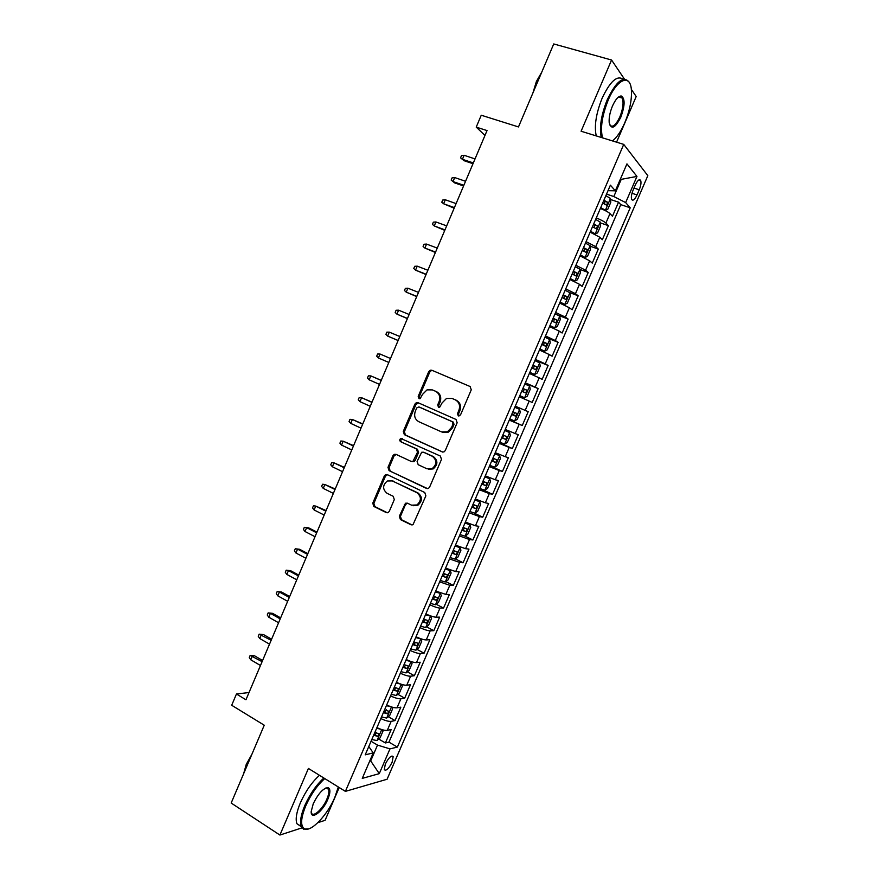 <?xml version="1.0" encoding="UTF-8"?>
<svg xmlns="http://www.w3.org/2000/svg" width="879" height="879" viewBox="0 0 879 879"><rect width="100%" height="100%" fill="white"/><g stroke="black" fill="none" stroke-linecap="round" stroke-linejoin="round"><path stroke-width="1.32" d="M458.3 415.91L460.519 414.91L471.265 389.804L470.111 386.518L431.798 370.224L430.205 370.202L428.721 371.663L418.206 396.363L418.975 398.626L420.14 398.626L422.48 394.44L427.04 389.869L432.358 389.902L435.512 391.265C439.412 393.495 440.599 396.967 439.071 401.692L437.698 404.911L438.478 407.197L439.709 407.186L442.038 402.989L446.477 398.462L452.048 398.44L455.256 399.824C459.223 402.088 460.431 405.593 458.893 410.35L457.509 413.591L458.3 415.91M327.252 788.518L327.406 787.617M620.497 97.558L620.398 96.053M392.111 762.28L393.155 756.687C391.298 755.149 388.683 757.61 385.321 764.082L384.288 769.663C386.167 771.18 388.782 768.718 392.111 762.28M399.341 516.226L400.417 519.566L410.965 524.763L413.009 524.675L425.875 495.855L424.766 492.515L387.342 474.66L385.518 474.682L384.31 475.989L372.762 503.151L373.806 506.447L386.277 512.589L388.21 512.534L389.309 511.292L394.297 499.602L393.221 496.283L387.002 493.273C382.409 489.24 382.519 485.153 387.331 480.989L392.276 480.912L416.888 492.69C421.535 496.602 421.535 500.7 416.888 504.975L411.559 505.172L407.427 503.173L405.472 503.227L399.341 516.226L400.428 516.391L401.516 519.731L412.141 524.972M624.442 79.11L611.564 60.014L553.737 43.95L518.478 126.939L481.252 115.226L476.22 127.125L487.032 130.575L245.955 699.772L236.451 694.003L231.693 705.266L264.249 725.219L231.177 803.043L279.907 835.05L301.98 827.853M611.564 60.014L581.096 131.235L623.727 144.387L345.403 791.375L308.408 768.444L279.907 835.05M442.126 451.938L444.038 451.883L445.268 450.553L457.157 422.755L456.025 419.459L417.986 402.67L416.316 402.67L414.921 404.076L403.285 431.424L404.362 434.676L442.73 452.103M441.489 459.376L429.633 487.076L428.502 488.339L426.513 488.416L389.056 470.628L387.991 467.342L392.957 455.696L394.21 454.355L395.989 454.344L411.097 461.387L412.954 461.354L417.503 452.235L416.404 448.949L400.637 441.687C399.407 440.61 399.462 439.533 400.791 438.456L440.368 456.047L441.489 459.376M317.846 822.678L325.098 820.316L339.195 787.529M616.564 142.178L636.187 96.536L631.331 89.339M378.728 739.03L385.398 742.953L391.177 729.548L387.287 730.361L391.177 721.351C388.782 721.615 385.332 720.681 380.816 718.572M388.265 716.682L395.034 720.593L400.835 707.155L397 707.826L400.89 698.794C398.539 698.981 395.1 698.014 390.573 695.915M397.813 694.289L404.692 698.19L410.504 684.719L406.735 685.235L410.636 676.193C408.306 676.292 404.878 675.303 400.341 673.204M407.373 671.853L414.372 675.731L420.195 662.239L416.481 662.612L420.393 653.536C418.096 653.569 414.679 652.537 410.141 650.449M416.954 649.361L424.074 653.229L429.908 639.703L426.26 639.923L430.172 630.836C427.919 630.781 424.502 629.716 419.953 627.639M426.546 626.826L433.797 630.682L439.643 617.124L436.061 617.19L439.983 608.092C437.753 607.949 434.358 606.851 429.787 604.785M436.149 604.236L443.543 608.081L449.4 594.501L445.873 594.413L449.806 585.293L439.654 581.876M445.774 581.59L453.311 585.436L459.179 571.822L455.707 571.581L459.651 562.439L449.532 558.923M455.399 558.901L463.09 562.736L468.979 549.089L465.573 548.705L469.518 539.541L459.431 535.915M465.046 536.157L472.902 539.981L478.791 526.312L475.451 525.774L479.407 516.588L469.353 512.864M474.111 513.083L482.725 517.193L488.636 503.491L485.351 502.799L489.317 493.591L479.297 489.746M480.604 488.779L492.581 494.339L498.492 480.615L495.284 479.769L499.261 470.54L489.262 466.595M489.669 465.65L502.447 471.441L508.381 457.684L505.227 456.684L509.216 447.444L499.261 443.379M499.503 442.818L512.336 448.499L518.291 434.709L515.193 433.556L519.192 424.293L509.271 420.118M509.348 419.931L522.258 425.502L528.213 411.68L515.27 406.175L528.213 411.68M525.181 410.372L529.191 401.088L532.191 402.461L538.157 388.606L525.159 383.211M525.334 382.794L535.201 387.145L539.212 377.838L542.145 379.365L548.133 365.477L535.058 360.192M535.399 359.401L545.233 363.862L549.254 354.534L552.122 356.215L558.121 342.305L544.991 337.129M545.485 335.954L555.286 340.525L559.319 331.174L562.131 333.02L568.142 319.077L558.231 315.275M555.605 312.463L565.362 317.132L569.405 307.771L572.152 309.771L578.173 295.794L569.812 292.674M565.735 288.905L575.459 293.696L579.514 284.313L582.195 286.466L588.227 272.468L579.986 269.479M575.899 265.304L585.59 270.205L589.644 260.799L592.259 263.118L598.313 249.076L590.15 246.208M586.084 241.648L595.731 246.669L599.797 237.231L602.346 239.714L608.411 225.65L605.906 223.068C604.225 221.552 601.016 219.838 596.281 217.937M600.335 222.892L608.411 225.65M635.33 184.975L633.078 190.194C631.441 194.281 630.968 197.379 631.66 199.478C632.968 201.126 634.759 199.61 637.022 194.929L639.242 189.776C640.89 185.678 641.362 182.568 640.67 180.437C639.374 178.789 637.594 180.305 635.33 184.975M623.727 144.387L647.823 175.657L387.101 779.244L345.403 791.375M385.398 742.953L388.957 742.14L397.374 747.095L630.221 207.785L625.661 202.588L613.828 196.533L606.532 194.127M397.374 747.095L389.968 748.875L379.278 773.652L362.269 778.376L373.234 752.907L365.214 754.841L610.389 185.161L615.344 190.82L626.947 163.879L636.956 176.426L625.661 202.588M388.957 742.14L620.761 204.642L618.541 202.159L612.465 216.256L609.971 213.619C608.312 212.07 605.115 210.345 600.368 208.444M595.731 246.669L598.313 249.076M585.59 270.205L588.227 272.468M575.459 293.696L578.173 295.794M565.362 317.132L568.142 319.077M555.286 340.525L558.121 342.305M545.233 363.862L548.133 365.477M535.201 387.145L538.157 388.606M522.258 425.502L519.192 424.293M512.336 448.499L509.216 447.444M502.447 471.441L499.261 470.54M492.581 494.339L489.317 493.591M482.725 517.193L479.407 516.588M472.902 539.981L469.518 539.541M463.09 562.736L459.651 562.439M453.311 585.436L449.806 585.293M443.543 608.081L439.983 608.092M433.797 630.682L430.172 630.836M424.074 653.229L420.393 653.536M414.372 675.731L410.636 676.193M404.692 698.19L400.89 698.794M395.034 720.593L391.177 721.351M369.971 760.5L370.696 760.928L377.52 745.095L371.048 741.261M613.828 196.533L621.024 179.821L620.409 179.074M620.2 179.547L636.956 176.426M608.026 190.666L615.344 190.82M249.021 692.531L236.451 694.003M476.22 127.125L484.966 135.443M369.663 761.192L370.696 760.928L379.278 773.652M368.795 746.502L373.234 752.907M610.531 199.511L618.541 202.159M620.761 204.642L630.221 207.785M599.797 237.231L590.161 232.177M589.644 260.799L579.964 255.844M579.514 284.313L569.801 279.467M569.405 307.771L559.659 303.046M559.319 331.174L549.529 326.559M549.254 354.534L539.431 350.029M539.212 377.838L529.356 373.443M529.191 401.088L519.302 396.814M505.26 429.435L515.193 433.556M495.262 452.674L505.227 456.684M485.274 475.858L495.284 479.769M475.319 498.997L485.351 502.799M465.387 522.093L475.451 525.774M455.465 545.123L465.573 548.705M445.576 568.109L455.707 571.581M435.698 591.051L445.873 594.413M425.854 613.938C430.413 616.003 433.808 617.091 436.061 617.19M416.02 636.77C420.58 638.846 423.986 639.901 426.26 639.923M406.219 659.558C410.757 661.645 414.185 662.667 416.481 662.612M396.429 682.291C400.967 684.389 404.395 685.378 406.735 685.235M386.672 704.98C391.188 707.09 394.627 708.034 397 707.826M376.926 727.614C381.431 729.735 384.892 730.647 387.287 730.361M377.52 745.095L389.968 748.875M458.926 416.031L458.497 413.965L459.882 410.724C461.42 405.977 460.211 402.472 456.245 400.22L455.256 399.824M452.63 398.67L456.245 400.22M432.984 390.155L436.533 391.671C440.423 393.891 441.61 397.363 440.093 402.077L438.72 405.285L439.104 407.318M470.254 386.584L432.831 370.663L431.237 370.641L429.754 372.103L419.25 396.748L419.613 398.747M418.503 402.901L415.976 404.45L404.362 431.743L405.439 434.995L442.917 452.125M453.048 424.019L452.256 421.711L418.887 406.933L416.745 407.922L415.306 411.284C413.789 415.965 414.954 419.437 418.8 421.7L441.544 431.908L447.477 431.787L451.586 427.436L453.048 424.019L454.047 424.37L453.256 422.063L452.256 421.711M419.744 407.241L453.256 422.063M442.741 432.314L448.477 432.116L452.586 427.776L451.586 427.436M454.047 424.37L452.586 427.776M427.524 488.614L389.056 470.628M396.187 454.432L394.045 455.97L389.1 467.606L390.166 470.88M412.163 461.662L414.02 461.629L415.24 460.31L418.558 452.531L417.47 449.246L400.637 441.687M402.428 438.632L401.868 438.764C400.538 439.852 400.494 440.917 401.725 441.994M426.974 468.804L432.138 468.65C437.006 464.376 437.072 460.244 432.325 456.278L423.524 452.224L421.678 452.256L417.096 461.398L418.195 464.705L426.974 468.804M428.534 469.276L433.171 468.914C438.039 464.639 438.105 460.53 433.369 456.564L432.325 456.278M423.931 452.333L433.369 456.564M407.416 503.162L405.439 504.678L400.428 516.391M413.569 505.722L417.954 505.172C422.59 500.898 422.59 496.811 417.954 492.899L416.888 492.69M391.605 480.637L417.954 492.899M387.452 474.715L385.42 476.231L373.883 503.337L374.937 506.634L387.43 512.787M600.511 208.125L605.334 210.257L607.741 209.367L610.784 202.291L610.433 198.423L605.851 195.709M605.334 210.257L600.742 207.576M602.686 203.071L606.477 205.115L607.818 202.368L603.906 200.225M603.664 200.786L604.631 201.313L604.675 203.499M464.046 160.703L460.552 157.846L461.497 155.627L464.123 155.286L462.42 159.308L464.046 160.703L473.001 163.703M460.552 157.846L462.42 159.308L473.32 162.945M464.123 155.286L475.023 158.923M612.454 140.915C616.849 137.509 620.959 131.465 624.771 122.763C629.782 110.589 631.99 99.602 631.375 89.779C630.342 73.506 616.981 78.912 608.18 100.173C602.005 115.786 600.137 128.345 602.554 137.86M601.269 137.465C599.17 127.598 601.17 115.006 607.268 99.679C616.278 81.132 623.618 75.341 629.298 82.307L629.935 83.747M620.761 117.314C615.025 128.411 611.169 130.092 609.169 122.368C608.883 117.544 609.982 112.094 612.476 106.018C615.619 99.14 618.629 95.822 621.508 96.053C625.189 98.877 624.936 105.952 620.761 117.314M609.619 124.752L609.663 124.829C612.355 128.059 615.761 125.4 619.882 116.83C623.068 108.71 623.848 102.458 622.211 98.063L620.585 96.624L618.464 97.053M537.794 81.483L539.431 77.627M532.916 92.954L536.399 81.45L541.75 72.155M596.248 135.915C594.094 126.049 596.061 113.468 602.148 98.173C610.191 81.22 617.201 74.935 623.178 79.33M324.758 778.574C317.22 785.343 310.88 794.44 305.749 805.856C300.728 818.36 300.31 826.018 304.497 828.82C310.935 832.501 327.559 814.921 334.866 797.253L338.294 786.969M308.507 828.919L303.508 829.117L301.233 826.491C299.673 821.986 300.86 815.02 304.771 805.582C309.902 794.155 316.253 784.958 323.835 778.003M327.823 799.33C322.846 811.636 310.628 820.777 311.199 811.504L313.276 803.637C318.67 792.902 323.736 787.628 328.46 787.826C330.559 789.276 330.35 793.111 327.823 799.33M311.221 812.262L311.397 812.866C313.023 817.888 322.802 809.065 326.889 799.066C328.724 794.682 329.273 791.441 328.537 789.32L327.482 788.122L325.746 788.034M245.252 769.927L246.79 766.312M243.615 773.784L246.252 764.367L251.899 754.292M301.343 826.754L296.893 823.689C295.311 819.173 296.476 812.207 300.387 802.791C305.507 791.386 311.858 782.211 319.462 775.3M590.336 231.748L595.16 233.869L597.599 232.902L600.632 225.848L600.247 222.068L595.643 219.431M595.16 233.869L590.545 231.276M592.479 226.771L596.281 228.771L597.643 226.046L593.699 223.936M593.49 224.431L594.479 224.969L594.49 227.156M454.652 182.887L451.158 180.074L452.092 177.855L454.696 177.558L453.004 181.557L454.652 182.887L463.574 185.963M451.158 180.074L453.004 181.557L463.848 185.304M454.696 177.558L465.551 181.283M580.195 255.328L585.018 257.437L587.48 256.382L590.512 249.339L590.084 245.659L585.458 243.098M585.018 257.437L580.371 254.91M582.305 250.427L586.117 252.372L587.48 249.68L583.524 247.592M583.337 248.021L584.348 248.57L584.315 250.768M454.399 207.609L443.609 203.774L441.774 202.247L442.719 200.038L445.301 199.775L443.609 203.774L454.157 208.191M445.301 199.775L456.102 203.598M570.064 278.852L574.888 280.95L577.393 279.819L580.415 272.787L579.953 269.205L575.295 266.711M574.888 280.95L570.218 278.5M572.141 274.028L575.976 275.929L577.349 273.248L573.361 271.193M573.207 271.567L574.251 272.116L574.163 274.325M444.972 229.869L434.237 225.936L432.424 224.376L433.358 222.167L435.929 221.958L434.237 225.936L444.763 230.364M435.929 221.958L446.675 225.87M559.967 302.321L564.779 304.42L567.318 303.189L570.339 296.19L569.834 292.696L565.153 290.279M564.779 304.42L560.088 302.035M562.011 297.574L565.856 299.431L567.241 296.772L563.23 294.751M563.098 295.047L564.164 295.619L564.032 297.827M435.566 252.086L424.887 248.065L423.085 246.461L424.019 244.252L426.568 244.076L424.887 248.065L435.402 252.482M426.568 244.076L437.259 248.087M549.88 325.746L554.704 327.823L557.264 326.527L560.286 319.527L559.736 316.132L555.034 313.781M554.704 327.823L549.979 325.527M551.902 321.066L555.759 322.89L557.165 320.231L553.111 318.242M553.012 318.484L554.1 319.055L553.924 321.285M426.183 274.248L415.547 270.139L413.767 268.502L414.701 266.304L417.228 266.161L415.547 270.139L426.04 274.567M417.228 266.161L427.864 270.26M539.827 349.117L544.639 351.182L547.243 349.798L550.243 342.821L549.672 339.514L544.936 337.239M544.639 351.182L539.893 348.952M541.816 344.502L545.683 346.282L547.101 343.645L543.024 341.7M542.947 341.876L544.057 342.447L543.826 344.7M416.811 296.366L406.23 292.158L404.461 290.499L405.395 288.301L407.9 288.202L406.23 292.158L416.712 296.597M407.9 288.202L418.492 292.388M529.795 372.432L534.608 374.498L537.234 373.026L540.233 366.06L539.618 362.851L534.861 360.654M534.608 374.498L529.839 372.333M531.74 367.894L535.63 369.63L537.058 367.015L532.949 365.093M532.905 365.203L534.036 365.785L533.729 368.07M407.46 318.44L396.934 314.144L395.187 312.441L396.11 310.254L398.605 310.188L396.934 314.144L407.395 318.594M398.605 310.188L409.142 314.473M519.775 395.693L524.587 397.747L527.257 396.198L530.246 389.254L529.597 386.134L524.807 384.002M524.587 397.747L519.797 395.66M521.697 391.232L525.598 392.935L527.037 390.32L522.906 388.441L524.038 389.078L523.642 391.408M398.132 340.47L387.65 336.086L385.925 334.35L386.848 332.152L389.32 332.141L387.65 336.086L398.11 340.536M389.32 332.141L399.813 336.514M509.776 418.942L514.6 420.953L517.291 419.327L520.28 412.394L519.588 409.361L514.786 407.307M517.039 413.58L514.061 412.306C514.512 413.899 513.984 414.745 512.479 414.844L515.588 416.174L517.039 413.58L512.875 411.735M390.496 358.489L380.058 354.039L378.399 357.973L388.826 362.456M378.399 357.973L376.684 356.204L377.607 354.017L380.058 354.039L390.496 358.5M499.777 442.17L504.623 444.115L507.359 442.401L510.336 435.49L509.611 432.545L504.777 430.556M509.611 432.545L504.799 430.501M501.678 437.753L505.601 439.368L507.062 436.786L502.876 434.973M507.062 436.786L504.106 435.49L502.502 438.006L501.711 437.676M381.244 380.354L370.817 375.893L369.158 379.827L379.53 384.398M369.158 379.827L367.455 378.014L368.378 375.838L370.817 375.893L381.2 380.453M489.801 465.343L494.668 467.221L497.437 465.43L500.415 458.519L499.646 455.674L494.789 453.762M499.646 455.674L494.844 453.641M491.702 460.948L495.635 462.519L497.107 459.948L492.899 458.168M494.251 458.728L492.559 461.123L491.757 460.805M372.004 402.175L361.588 397.704L359.929 401.626L370.257 406.285M359.929 401.626L358.258 399.78L359.181 397.605L361.588 397.704L371.927 402.351M479.857 488.471L484.747 490.273L487.537 488.405L490.504 481.516L489.702 478.747L484.823 476.912M489.702 478.747L484.9 476.726M481.747 484.076L485.691 485.604L487.175 483.043L482.934 481.307M484.395 481.901L482.626 484.186L481.824 483.879M362.785 423.942L352.391 419.47L350.732 423.381L361.005 428.139M350.732 423.381L349.073 421.502L349.985 419.338L352.391 419.47L362.664 424.205M469.924 511.545L474.913 513.226L477.671 511.325L480.626 504.447L479.791 501.777L474.88 500.008M479.791 501.777L474.99 499.766M471.803 507.161L475.77 508.644L477.253 506.106L473.001 504.392M474.539 505.018L472.715 507.205L471.924 506.897M353.578 445.664L343.195 441.192L341.546 445.093L351.765 449.938M341.546 445.093L339.909 443.181L340.821 441.016L343.195 441.192L353.435 446.016M460.014 534.564L465.024 536.179L467.815 534.201L470.77 527.345L469.891 524.752L464.969 523.06M469.891 524.752L465.101 522.752M461.893 530.191L465.87 531.641L467.364 529.103L463.079 527.433M464.683 528.07L462.837 530.169L462.035 529.872M344.392 467.353L334.031 462.87L332.383 466.76L342.557 471.693M332.383 466.76L330.757 464.815L331.669 462.651L334.031 462.87L344.216 467.782M450.125 557.539L455.091 559.132L457.981 557.022L460.926 550.177L460.025 547.683L455.069 546.057M460.025 547.683L455.223 545.683M452.004 553.177L455.992 554.583L457.498 552.056L453.19 550.419M454.839 551.067L452.971 553.089L452.169 552.792M335.229 488.988L324.878 484.494L323.241 488.383L333.361 493.405M323.241 488.383L321.626 486.406L322.538 484.241L324.878 484.494L335.009 489.504M440.258 580.459L445.246 581.986L448.169 579.799L451.114 572.965L450.169 570.559L445.192 568.999M450.169 570.559L445.378 568.57M442.137 576.108L446.136 577.47L447.653 574.954L443.313 573.361M445.005 574.009L443.126 575.954L442.324 575.657M326.087 510.578L315.748 506.084L314.111 509.963L324.186 515.072M314.111 509.963L312.517 507.952L313.429 505.799L315.748 506.084L325.834 511.182M430.413 603.335L435.424 604.785L438.379 602.522L441.313 595.709L440.335 593.391L435.336 591.897M440.335 593.391L435.544 591.413M432.281 598.995L436.292 600.313L437.83 597.808L433.468 596.248M435.193 596.907L433.303 598.764L432.501 598.478M305.002 531.498L303.431 529.444L304.332 527.301L308.705 527.872L306.639 527.631L305.002 531.498L315.023 536.695M304.332 527.301L306.639 527.631L316.671 532.806M308.705 527.872L316.956 532.125M420.591 626.156L425.634 627.54L428.611 625.2L431.545 618.398L430.523 616.168L425.502 614.751M430.523 616.168L428.425 615.058M427.655 614.74L425.744 614.201M422.458 621.827L426.48 623.112L428.018 620.607L423.634 619.08M425.392 619.75L423.513 621.53L422.7 621.255M295.915 552.99L294.355 550.902L295.267 548.76L299.64 549.298L297.552 549.122L295.915 552.99L305.881 558.275M295.267 548.76L297.552 549.122L307.529 554.396M299.64 549.298L307.848 553.627M410.79 648.933L415.932 650.185L418.865 647.823L421.788 641.044L420.733 638.901L415.69 637.55M420.733 638.901L419.668 638.319M417.305 637.352L415.954 636.934M412.658 644.604L416.69 645.845L418.239 643.351L413.833 641.868M415.613 642.527L413.734 644.252L412.921 643.977M286.84 574.437L285.301 572.317L286.202 570.174L290.597 570.691L288.477 570.581L286.84 574.437L296.761 579.81M286.202 570.174L288.477 570.581L298.41 575.932M290.597 570.691L298.761 575.097M401.011 671.655L406.098 672.896L409.142 670.402L412.053 663.634L410.976 661.579L405.9 660.294M406.823 659.843L406.186 659.624M402.868 667.337L406.911 668.545L408.471 666.051L404.043 664.612M405.845 665.271L403.977 666.919L403.164 666.645M277.786 595.841L276.27 593.688L277.171 591.556L281.566 592.039L279.423 591.996L277.786 595.841L287.664 601.302M277.171 591.556L279.423 591.996L289.301 597.434M281.566 592.039L289.696 596.511M401.132 684.214L396.132 682.994M396.44 695.443L401.253 684.258L402.351 686.18L399.44 692.938L396.363 695.509L391.254 694.322M393.111 690.026L397.165 691.191L398.736 688.707L394.275 687.301M396.099 687.949L394.242 689.532L393.429 689.279M268.754 617.201L267.249 615.014L268.15 612.883L272.556 613.344L270.38 613.355L268.754 617.201L278.577 622.75M268.15 612.883L270.38 613.355L280.214 618.893M272.556 613.344L280.643 617.882M391.133 706.815L386.386 705.639M391.616 706.98L392.66 708.672L389.749 715.418L386.65 718.066L381.519 716.945M383.365 712.66L387.441 713.781L389.012 711.309L384.53 709.946M386.288 709.738L384.53 712.1L383.716 711.847M259.744 638.517L258.25 636.297L259.151 634.166L263.557 634.594L261.36 634.682L259.744 638.517L269.512 644.153M259.151 634.166L271.15 640.297M263.557 634.594L271.611 639.209M381.134 729.361L376.651 728.241M382.013 729.647L382.991 731.119L380.091 737.844L376.948 740.568L371.795 739.525M373.641 735.24L377.728 736.327L379.31 733.855L374.806 732.537M376.619 732.295L374.828 734.624L374.014 734.372M250.746 659.788L249.273 657.536L250.163 655.415L254.58 655.811L252.361 655.965L250.746 659.788L260.47 665.502M250.163 655.415L262.096 661.667M254.58 655.811L262.59 660.503M605.906 223.068L609.971 213.619M633.99 188.073L639.242 189.776M631.99 193.292L637.022 194.929M459.882 410.724L458.893 410.35M453.048 398.835L452.048 398.44M438.72 405.285L437.698 404.911M440.093 402.077L439.071 401.692M436.533 391.671L435.512 391.265M433.38 390.309L432.358 389.902M419.25 396.748L418.206 396.363M429.754 372.103L428.721 371.663M432.831 370.663L431.798 370.224M458.497 413.965L457.509 413.591M405.439 434.995L404.362 434.676M404.362 431.743L403.285 431.424M415.976 404.45L414.921 404.076M419.942 407.307L418.887 406.933M427.48 488.614L426.513 488.416M389.1 467.606L387.991 467.342M394.045 455.97L392.957 455.696M415.24 460.31L414.174 460.036M418.558 452.531L417.503 452.235M417.47 449.246L416.404 448.949M424.579 452.52L423.524 452.224M405.439 504.678L404.351 504.48M393.374 481.143L392.276 480.912M387.386 512.765L386.277 512.589M374.937 506.634L373.806 506.447M373.883 503.337L372.762 503.151M385.42 476.231L384.31 475.989M412.042 524.917L410.965 524.763M401.516 519.731L400.417 519.566M605.4 210.235L610.444 198.522M604.444 201.181L607.697 202.269M595.226 233.847L600.258 222.167M594.27 224.826L597.511 225.936M585.073 257.415L590.095 245.757M584.117 248.405L587.337 249.548M574.954 280.928L579.964 269.293M573.987 271.941L577.195 273.105M564.845 304.387L569.845 292.784M563.879 295.421L567.065 296.619M554.77 327.801L559.758 316.22M553.792 318.846L556.967 320.077M544.705 351.15L549.683 339.602M543.727 342.228L546.892 343.48M534.674 374.454L539.64 362.928M533.685 365.554L536.838 366.84M524.653 397.715L529.608 386.211M523.675 388.837L526.796 390.133M514.665 420.92L519.61 409.438M512.479 414.844L515.588 416.174M504.689 444.071L509.622 432.611M502.502 438.006L505.601 439.368M494.745 467.167L499.668 455.74M492.559 461.123L495.635 462.519M484.812 490.218L489.724 478.824M482.626 484.186L485.691 485.604M474.913 513.226L479.813 501.843M472.715 507.205L475.77 508.644M465.024 536.179L469.913 524.818M462.837 530.169L465.87 531.641M455.168 559.077L460.047 547.749M452.971 553.089L455.992 554.583M445.323 581.931L450.191 570.625M443.126 575.954L446.136 577.47M435.501 604.73L440.357 593.446M433.303 598.764L436.292 600.313M425.711 627.485L430.556 616.223M423.513 621.53L426.48 623.112M415.932 650.185L420.766 638.956M413.734 644.252L416.69 645.845M406.175 672.842L410.998 661.634M403.977 666.919L406.911 668.545M394.242 689.532L397.165 691.191M386.727 718L391.485 706.936M384.53 712.1L387.441 713.781M377.036 740.503L381.739 729.559M374.828 734.624L377.728 736.327M391.979 755.995L393.155 756.687M638.956 179.887L640.67 180.437M431.237 370.641L430.205 370.202M417.36 403.043L416.316 402.67M448.477 432.116L447.477 431.787M395.297 454.641L394.21 454.355M414.02 461.629L412.954 461.354M401.868 438.764L400.791 438.456M433.171 468.914L432.138 468.65M406.548 503.425L405.472 503.227M417.954 505.172L416.888 504.975M386.628 474.935L385.518 474.682M604.631 201.313L607.818 202.368M622.211 98.063L618.563 96.998M620.585 96.624L621.508 96.053M296.893 823.689L301.233 826.491M328.537 789.32L326.197 787.859M327.482 788.122L328.46 787.826M304.497 828.82L303.508 829.117M594.479 224.969L597.643 226.046M584.359 248.57L587.491 249.68M574.251 272.116L577.349 273.248M564.164 295.608L567.241 296.772M554.1 319.055L557.165 320.231M544.057 342.447L547.101 343.645M534.036 365.785L537.058 367.015M524.038 389.078L527.037 390.32M495.635 459.277L497.107 459.948M486.153 482.582L487.175 483.043M476.451 505.722L477.253 506.106M466.683 528.773L467.364 529.103M456.893 551.748L457.498 552.056M447.092 574.679L447.653 574.954"/></g></svg>

